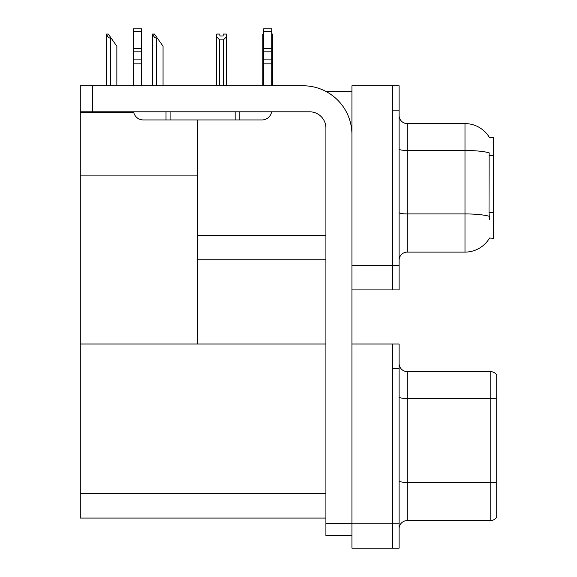 <?xml version="1.0" encoding="UTF-8"?>
<svg xmlns="http://www.w3.org/2000/svg" width="577" height="577" viewBox="0 0 577 577"><rect width="100%" height="100%" fill="white"/><g stroke="black" fill="none" stroke-linecap="round" stroke-linejoin="round"><path stroke-width="0.87" d="M326.012 91.476L351.941 91.476M325.911 235.43L197.406 235.43L197.406 175.898L80.29 175.898L80.29 85.785L92.493 85.785L92.493 111.808L309.647 111.808A16.264 16.264 0 0 1 325.911 128.072L325.911 523.346L351.941 523.346M392.605 344.007L392.605 548.15L399.111 548.15L399.111 344.007L351.941 344.007L351.941 85.785L392.605 85.785L392.605 289.921L351.941 289.921L351.941 265.521L392.605 265.521L392.605 289.921L399.111 289.921L399.111 265.521L392.605 265.521L392.605 110.178L399.111 110.178L399.111 265.521M197.406 259.83L325.911 259.83M489.462 137.528A28.468 28.468 0 0 0 464.99 123.601A28.468 28.468 0 0 1 489.462 137.528L493.458 137.427L493.458 238.279L489.548 238.034A28.468 28.468 0 0 1 464.99 252.106A28.468 28.468 0 0 0 489.404 238.279M197.406 119.944L197.406 344.007L80.29 344.007L80.29 175.898M80.29 112.457L133.749 112.457M351.941 289.921L351.941 548.15L392.605 548.15L392.605 368.407L399.111 368.407M325.911 518.059L80.29 518.059L80.29 344.007L325.911 344.007M399.111 260.234A8.136 8.136 0 0 1 407.247 252.106L464.99 252.106L464.99 123.601L407.247 123.601A8.136 8.136 0 0 1 399.111 115.465A8.136 8.136 0 0 0 407.247 123.601L407.247 252.106M489.548 219.57L489.022 212.502L489.137 152.811A28.468 4.941 180 0 0 464.99 150.482L407.247 150.482A8.136 1.414 0 0 1 399.111 149.075M392.605 85.785L399.111 85.785L399.111 110.178M496.71 488.048L496.71 514.071L496.71 488.048M399.111 528.712A8.136 8.136 0 0 1 407.247 520.577L490.205 520.577L490.205 371.581A8.136 8.136 0 0 1 496.71 374.834L496.71 517.324A8.136 8.136 0 0 1 490.205 520.577M496.71 374.834A8.136 8.136 0 0 0 490.205 371.581A8.136 8.136 0 0 1 496.71 374.834A8.136 8.136 0 0 0 490.205 371.581L407.247 371.581A8.136 8.136 0 0 1 399.111 363.445A8.136 8.136 0 0 0 407.247 371.581L407.247 520.577M496.71 399.594L496.71 483.526M271.745 34.057L272.604 34.057L272.604 36.762L271.745 38.197M271.745 85.374L272.604 85.374L272.604 85.785L272.604 36.762M263.61 34.057L262.845 34.057L262.845 85.785L262.845 36.762L262.845 85.374L263.61 85.374M263.61 38.082L262.845 36.762M223.155 35.983L219.902 35.983L223.155 35.983L223.155 34.057L226.408 34.057L226.408 36.762L223.4 39.863L219.657 39.863L219.657 85.374L216.649 85.374L216.649 85.785M219.657 39.863L216.649 36.762L216.649 34.057L219.902 34.057L219.902 35.983M219.657 85.374L219.26 85.785M216.649 36.762L216.649 85.374M226.408 36.762L226.408 85.374L223.4 85.374L223.4 39.863M223.797 85.785L223.4 85.374M226.408 85.374L226.408 85.785M152.862 34.057L154.506 34.057L157.355 38.125L156.547 38.125C154.867 37.995 153.641 36.639 152.862 34.057L152.479 34.057L152.479 85.785M163.053 85.785L163.053 46.254L157.355 38.125M106.666 34.057L108.31 34.057L111.159 38.125L110.351 38.125C108.671 37.995 107.437 36.639 106.666 34.057L106.283 34.057L106.283 85.785M116.857 85.785L116.857 46.254L111.159 38.125M351.941 535.543L325.911 535.543L325.911 523.346M351.941 134.578A48.8 48.8 0 0 0 303.141 85.785L92.493 85.785M92.493 111.808L80.29 111.808M271.608 111.808A9.759 9.759 0 0 1 261.987 119.944L143.24 119.944A9.759 9.759 0 0 1 133.619 111.808M263.61 85.785L263.61 63.859L271.745 63.859L271.745 85.785M271.745 31.447L263.61 31.447L263.61 28.85L271.745 28.85L271.745 63.859M263.61 63.859L263.61 59.092L271.745 59.092M271.745 51.843L263.61 51.843L263.61 59.092M263.61 51.843L263.61 31.447M271.745 48.418L263.61 48.418M235.149 119.944L235.149 111.808M170.085 119.944L170.085 111.808M133.482 85.785L133.482 63.859L141.617 63.859L141.617 85.785M166.017 111.808L166.017 119.944L143.24 119.944M133.482 63.859L133.482 59.092L141.617 59.092L141.617 63.859M141.617 31.447L133.482 31.447L133.482 28.85L141.617 28.85L141.617 51.843L133.482 51.843L133.482 59.092M133.482 51.843L133.482 31.447M141.617 51.843L141.617 59.092M141.617 48.418L133.482 48.418M493.458 155.574L489.022 155.574M493.458 212.502L489.022 212.502M351.941 523.75L399.111 523.75M80.29 493.66L325.911 493.66M489.224 216.274A28.468 4.941 180 0 0 464.99 213.923L407.247 213.923A8.136 1.414 -0 0 1 399.111 212.509M496.71 399.032A8.136 1.414 180 0 0 490.205 398.462L407.247 398.462A8.136 1.414 0 0 1 399.111 397.048M496.71 482.963A8.136 1.414 180 0 0 490.205 482.394L407.247 482.394A8.136 1.414 0 0 1 399.111 480.987M156.547 85.785L156.547 38.125M110.351 85.785L110.351 38.125M239.21 119.944L239.21 111.808"/></g></svg>
